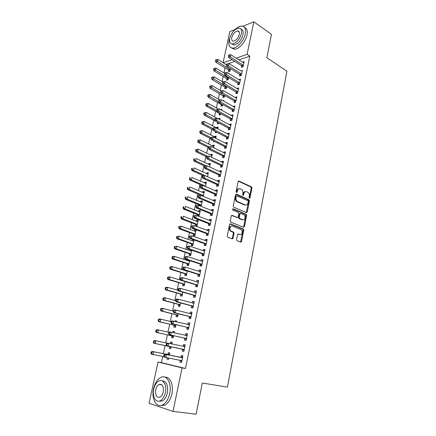 <?xml version="1.0" encoding="UTF-8"?>
<svg xmlns="http://www.w3.org/2000/svg" width="436" height="436" viewBox="0 0 436 436"><rect width="100%" height="100%" fill="white"/><g stroke="black" fill="none" stroke-linecap="round" stroke-linejoin="round"><path stroke-width="0.65" d="M249.403 198.326L250.008 197.89L251.904 188.096L251.447 186.886L239.004 181.071L238.116 181.676L236.121 191.638L236.486 192.521L237.113 192.085L237.369 190.794C237.871 189.033 238.819 188.374 240.214 188.815L241.446 189.388C242.639 190.243 243.125 191.546 242.901 193.295L242.65 194.576L243.005 195.448L243.62 195.017L243.871 193.731C244.362 191.987 245.294 191.328 246.662 191.764L247.866 192.32C249.043 193.164 249.523 194.451 249.299 196.189L249.054 197.459L249.403 198.326M249.229 198.189L251.212 188.172L250.76 186.962L238.367 181.18M236.328 192.407L236.683 190.87L237.369 190.794M242.841 195.328L243.184 193.802L243.871 193.731M236.585 239.544L237.108 240.781L240.677 242.138L241.566 241.44L243.751 230.175L243.353 229.009L230.459 223.832L229.543 224.513L227.249 235.99L227.636 237.162L232.208 238.923L233.118 238.225L234.083 233.336L233.691 232.159L231.025 231.053C228.873 229.734 230.186 225.036 232.41 226.071L241.146 229.587C243.255 230.846 242.024 235.533 239.833 234.535L238.438 233.996L237.538 234.677L236.585 239.544M162.748 356.392L161.396 362.643L185.464 368.496L249.833 56.113L247.098 54.304L236.236 58.162M185.464 368.496L182.046 367.88L173.016 411.421L149.079 403.289L158.045 362.033L182.046 367.88M242.934 26.264L253.839 21.8L271.47 34.4L266.848 57.694L286.921 71.226L227.423 387.135L202.315 383.01L196.129 414.2L173.016 411.421M253.839 21.8L247.098 54.304M246.411 212.61L247.277 211.967L249.408 200.969L248.972 199.77L236.394 194.151L235.495 194.778L233.255 205.972L233.685 207.182L246.411 212.61M246.596 215.482L244.438 226.616L243.561 227.281L230.677 222.082L230.268 220.889L231.244 216.022L232.154 215.362L237.364 217.51L238.258 216.85L238.884 213.667L238.465 212.474L232.895 210.108C232.415 209.367 232.53 208.931 233.227 208.806L246.182 214.299L246.596 215.482L245.904 215.526L243.746 226.644L244.438 226.616M183.861 351.4L182.188 351.051L183.861 351.394L185.24 344.789L183.567 344.462L183.196 346.238M182.564 349.274L182.188 351.051M170.59 341.938L172.171 342.271L170.59 341.938L170.225 343.65M169.593 346.615L169.223 348.342L170.808 348.669L169.223 348.342M172.176 342.249L171.795 343.982M171.206 346.784L170.803 348.675M187.115 327.469L186.75 329.218L188.423 329.491L189.774 322.994L188.101 322.744L187.736 324.488L189.562 324.019M176.542 321.795L176.7 321.049L175.114 320.814L174.983 321.425M174.133 325.414L173.768 327.114L175.354 327.371L175.926 324.678M191.589 306.039L191.23 307.762L192.903 307.958L194.233 301.565L192.559 301.39L192.227 302.987M178.597 304.562L178.237 306.236L179.823 306.421L180.564 302.949M195.987 284.97L195.633 286.659L197.306 286.784L198.614 280.501L196.941 280.403L196.636 281.852M182.984 284.054L182.635 285.7L184.221 285.814L185.12 281.591M200.309 264.249L199.966 265.916L201.639 265.971L202.925 259.791L201.247 259.758L200.974 261.066M188.112 260.107L187.965 260.793M187.306 263.878L186.957 265.497L188.548 265.546L189.606 260.597M204.566 243.877L204.222 245.512L205.896 245.501L207.16 239.424L205.487 239.457L205.242 240.628M193.311 239.702L192.478 239.718L192.227 240.89M191.551 244.024L191.213 245.621L192.805 245.61L194.009 239.953M208.746 223.837L208.413 225.445L210.087 225.368L211.329 219.39L209.656 219.488L209.438 220.529M195.497 226.061L196.99 225.99L198.233 220.164L196.641 220.256L196.418 221.303M195.737 224.496L195.41 226.028M212.866 204.124L212.534 205.705L214.207 205.563L215.433 199.683L213.754 199.846L213.564 200.756M201.176 206.386L202.331 200.947L200.745 201.105L200.544 202.026M199.852 205.274L199.737 205.797M216.915 184.728L216.588 186.286L218.262 186.079L219.466 180.297L217.793 180.52L217.624 181.305M205.411 186.526L206.37 182.035L204.778 182.248L204.604 183.055M220.899 165.642L220.578 167.173L222.251 166.912L223.434 161.222L221.761 161.505L221.624 162.17M209.58 166.999L210.343 163.424L208.751 163.691L208.604 164.383M224.818 146.861L224.502 148.371L226.175 148.049L227.341 142.452L225.668 142.79L225.554 143.34M213.678 147.782L214.256 145.095L212.664 145.417L212.539 146M211.569 150.518L211.498 150.872L212.06 150.763M228.677 128.38L228.366 129.863L230.039 129.487L231.184 123.977L229.516 124.369L229.423 124.805M217.717 128.882L218.104 127.05L216.518 127.426L216.414 127.906M215.613 131.639L215.368 132.795L216.975 132.348M232.475 110.183L232.17 111.643L233.838 111.213L234.966 105.79L233.233 106.564M219.482 113.567L219.177 114.995L220.769 114.586L220.932 113.796M221.684 110.281L221.897 109.283L220.545 109.649M236.214 92.269L235.914 93.713L237.582 93.228L238.694 87.887L236.977 88.606M223.232 96.062L222.927 97.468L224.518 97.01L224.829 95.539M239.898 74.632L239.598 76.049L241.266 75.521L242.362 70.261L240.672 70.926M226.922 78.818L226.627 80.208L228.213 79.695L228.666 77.57M249.833 56.113L238.966 59.917M234.797 61.378L228.388 63.623M226.644 64.234L225.946 64.479M225.052 67.88L223.951 72.97M223.199 76.436L222.082 81.614M221.341 85.064L220.202 90.328M219.461 93.756L218.305 99.108M217.569 102.514L216.398 107.954M215.667 111.338L214.468 116.87M213.744 120.232L212.528 125.857M211.809 129.192L210.572 134.909M209.858 138.228L208.604 144.038M207.896 147.33L206.615 153.238M205.912 156.502L204.615 162.508M203.917 165.745L202.598 171.849M201.901 175.065L200.565 181.267M199.873 184.461L198.516 190.761M197.83 193.927L196.445 200.331M195.769 203.47L194.363 209.978M193.693 213.09L192.265 219.7M191.6 222.785L190.145 229.505M189.486 232.557L188.014 239.386M187.36 242.411L185.861 249.354M185.213 252.346L183.692 259.398M183.055 262.363L181.507 269.53M180.869 272.462L179.3 279.743M178.673 282.642L177.076 290.038M176.455 292.91L174.836 300.42M174.22 303.26L172.574 310.895M171.969 313.697L170.291 321.452M169.691 324.226L167.991 332.101M167.402 334.837L165.675 342.838M165.091 345.541L163.342 353.629M228.747 70.294L228.453 71.668L230.039 71.139L230.562 68.686M241.713 65.918L241.424 67.324L243.086 66.768L244.171 61.547L242.492 62.19M225.085 87.407L224.785 88.802L226.371 88.323L226.758 86.519M238.061 83.418L237.762 84.846L239.429 84.339L240.536 79.036L238.83 79.734M221.363 104.782L221.057 106.199L222.649 105.763L222.889 104.629M223.646 101.092L223.772 100.503L223.003 100.721M234.35 101.19L234.05 102.64L235.718 102.188L236.841 96.803L235.113 97.55M219.706 119.54L220.011 118.134L218.36 118.81M217.586 122.423L217.281 123.862L218.867 123.475L218.965 123.034M230.584 119.246L230.273 120.718L231.947 120.314L233.086 114.848L231.412 115.268L231.336 115.649M215.706 138.294L216.185 136.037L214.599 136.386L214.485 136.92M213.602 141.041L213.438 141.798L214.61 141.553M226.753 137.585L226.442 139.079L228.115 138.73L229.271 133.176L227.597 133.541L227.494 134.037M211.64 157.352L212.305 154.224L210.713 154.518L210.577 155.156M222.867 156.213L222.545 157.734L224.218 157.445L225.396 151.799L223.723 152.11L223.597 152.714M207.503 176.722L208.364 172.694L206.773 172.934L206.615 173.681M218.91 175.147L218.589 176.694L220.262 176.46L221.455 170.721L219.782 170.972L219.63 171.702M203.301 196.418L204.359 191.459L202.767 191.638L202.582 192.505M214.899 194.385L214.567 195.955L216.245 195.78L217.455 189.949L215.782 190.145L215.602 190.995M198.723 216.316L199.056 216.294L200.293 210.517L198.702 210.643L198.489 211.624M197.802 214.844L197.579 215.869M210.817 213.94L210.479 215.537L212.158 215.422L213.389 209.498L211.716 209.629L211.509 210.604M193.655 234.219L193.311 235.805L194.903 235.756L196.156 229.886L194.565 229.952L194.331 231.053M206.664 233.816L206.326 235.44L207.999 235.391L209.253 229.363L207.58 229.434L207.351 230.535M190.336 249.724L190.101 250.804M189.437 253.91L189.093 255.518L190.685 255.54L191.813 250.231M202.446 254.019L202.102 255.67L203.775 255.692L205.051 249.566L203.378 249.566L203.116 250.804M185.867 270.576L185.807 270.87M185.153 273.922L184.804 275.557L186.39 275.639L187.371 271.05M198.157 274.566L197.808 276.244L199.481 276.331L200.778 270.102L199.105 270.037L198.816 271.415M180.798 294.262L180.444 295.924L182.03 296.077L182.853 292.224M193.797 295.461L193.442 297.167L195.115 297.325L196.434 290.992L194.756 290.85L194.44 292.376M178.88 310.852L177.332 310.454M176.373 314.945L176.008 316.629L177.594 316.852L178.253 313.767M189.36 316.71L188.995 318.443L190.668 318.678L192.009 312.236L190.336 312.023L189.987 313.691M174.182 332.842L174.449 331.605L172.863 331.333L172.618 332.488M171.871 335.971L171.501 337.687L173.087 337.976L173.577 335.682M184.848 338.325L184.477 340.091L186.15 340.402L187.513 333.845L185.845 333.556L185.474 335.317M169.419 355.177L169.887 352.98L168.301 352.631L167.931 354.375M167.206 357.743L166.917 359.095L168.514 359.395M168.803 358.049L168.503 359.46L166.917 359.095M180.259 360.316L179.883 362.109L181.55 362.501L182.94 355.831L181.267 355.465L180.896 357.253M233.091 238.339L232.802 238.23M223.09 62.691L229.843 31.621L235.222 29.419M161.396 362.643L158.045 362.033M232.077 59.639L223.232 62.784M242.509 62.119L243.882 62.953M240.694 70.806L228.922 63.536L228.442 65.76L226.785 66.332L239.56 74.294L240.727 75.69M238.868 79.559L240.247 80.409M237.026 88.383L238.416 89.216M235.168 97.277L236.568 98.095M233.298 106.237L234.71 107.038M218.42 118.538L219.766 119.268M231.412 115.268L232.829 116.058M216.518 127.426L217.875 128.146M229.516 124.369L230.944 125.143M214.599 136.386L215.962 137.089M227.597 133.541L229.036 134.299M212.664 145.417L214.038 146.104M225.668 142.79L227.112 143.531M210.713 154.518L212.098 155.189M223.723 152.11L225.178 152.834M208.751 163.691L210.147 164.345M221.761 161.505L223.227 162.214M206.773 172.934L208.174 173.577M219.782 170.972L221.259 171.664M204.778 182.248L206.19 182.875M217.793 180.52L219.275 181.196M202.767 191.638L204.19 192.249M215.782 190.145L217.281 190.799M200.745 201.105L202.173 201.699M213.754 199.846L215.264 200.484M198.702 210.643L200.14 211.22M211.716 209.629L213.231 210.25M196.641 220.256L198.091 220.818M209.656 219.488L211.182 220.093M194.565 229.952L196.026 230.491M207.58 229.434L209.117 230.017M241.511 241.642L241.015 241.451M233.058 238.427L232.568 238.236M192.478 239.718L193.944 240.247M205.487 239.457L207.035 240.023M203.378 249.566L204.936 250.111M201.247 259.758L202.822 260.287M199.105 270.037L200.685 270.543M196.941 280.403L198.533 280.888M194.756 290.85L196.364 291.319M192.559 301.39L194.173 301.837M177.348 310.383L178.891 310.781M190.336 312.023L191.965 312.443M175.114 320.814L176.673 321.19M188.101 322.744L189.742 323.141M172.863 331.333L174.433 331.687M185.845 333.556L187.496 333.932M183.567 344.462L185.229 344.816M179.883 362.109L181.567 362.425M245.414 191.677C244.285 191.655 243.544 192.363 243.184 193.802M238.928 188.728C237.794 188.723 237.048 189.431 236.683 190.87M246.296 212.561L248.722 201.034L248.28 199.835L235.772 194.249M248.258 201.568L247.904 200.702L236.906 195.813L236.279 196.255L236.007 197.628C235.778 199.345 236.247 200.642 237.413 201.508L245.212 204.936C246.585 205.34 247.512 204.664 247.991 202.914L248.258 201.568M236.514 195.857L235.593 196.325L236.279 196.255M245.702 205.073L244.52 204.991L236.721 201.574C235.554 200.702 235.086 199.41 235.32 197.693L235.593 196.325M243.424 227.227L243.746 226.644M231.571 215.444L237.162 217.526M232.737 208.948L245.397 214.299L246.089 214.256M242.683 219.711C244.896 220.763 246.078 216 243.92 214.79L240.759 213.433L239.871 214.081L239.244 217.264L239.658 218.447L242.683 219.711L241.996 219.749L242.977 219.799M240.263 213.466L239.179 214.125L239.871 214.081M241.996 219.749L238.966 218.49L238.552 217.302L239.179 214.125M245.904 215.526L245.397 214.299M240.062 234.606L237.893 234.072M231.429 226.017C228.998 226.824 228.633 228.508 230.333 231.075L231.38 231.244M232.056 238.863L233.391 233.358L232.998 232.186L230.693 231.265M240.514 242.073L243.059 230.197L242.661 229.031L229.892 223.913M226.513 64.833L217.853 59.416L217.379 61.574L215.798 62.146L228.415 69.962L229.549 71.302M216.125 60.528L216.316 59.661L215.684 59.896L215.493 60.757L216.125 60.528L230.333 69.76M216.316 59.661L217.853 59.416M215.798 62.146L215.493 60.757M243.381 65.356L230.35 56.887L230.824 54.674L243.768 62.942M242.525 66.953L241.386 65.58L228.693 57.481L230.35 56.887L229.069 55.808L229.26 54.925L228.595 55.17L228.41 56.053L229.069 55.808M228.41 56.053L228.693 57.481M230.824 54.674L229.26 54.925M224.665 73.406L215.945 68.076L215.466 70.251L213.891 70.796L226.589 78.491L227.75 79.848M214.212 69.199L214.403 68.332L213.776 68.55L213.58 69.422L214.212 69.199L228.508 78.306M214.403 68.332L215.945 68.076M213.891 70.796L213.58 69.422M222.801 82.044L214.027 76.801L213.547 78.998L211.967 79.516L224.747 87.08L225.935 88.454M212.283 77.94L212.479 77.063L211.847 77.276L211.656 78.153L212.283 77.94L226.671 86.922M212.479 77.063L214.027 76.801M211.967 79.516L211.656 78.153M241.56 74.098L228.442 65.76L227.161 64.681L227.352 63.792L226.687 64.027L226.497 64.915L227.161 64.681M226.497 64.915L226.785 66.332M228.922 63.536L227.352 63.792M239.729 82.905L226.524 74.703L227.009 72.463L240.236 80.464M238.917 84.497L237.724 83.085L224.867 75.254L226.524 74.703L225.232 73.624L225.428 72.725L224.763 72.948L224.573 73.848L225.232 73.624M224.573 73.848L224.867 75.254M227.009 72.463L225.428 72.725M230.077 37.109L229.096 40.232C228.213 45.311 229.5 47.938 232.96 48.102C237.418 48.074 244.051 40.499 245.305 33.85C246.122 28.869 244.874 26.28 241.566 26.073C239.222 26.225 236.786 27.675 234.257 30.422M231.603 47.965L234.661 49.219C239.124 49.203 245.751 41.654 246.999 35.016C247.741 30.869 246.923 28.335 244.536 27.413M240.994 29.217C242.874 29.773 243.533 31.621 242.977 34.766C241.163 40.57 238.198 43.987 234.072 45.017L231.75 43.932M229.75 38.324C229.113 41.976 230.034 43.862 232.502 43.982C236.623 42.941 239.593 39.513 241.408 33.697C242.007 30.095 241.113 28.226 238.715 28.084C234.563 29.098 231.571 32.509 229.75 38.324M239.299 34.531C239.691 32.204 239.108 31 237.56 30.912C234.884 31.566 232.96 33.768 231.783 37.512C231.38 39.861 231.968 41.077 233.554 41.153C236.214 40.488 238.127 38.281 239.299 34.531M153.554 388.672C151.139 398.608 156.339 408.401 162.623 404.919C166.018 402.995 168.378 399.218 169.702 393.588C172.04 383.424 166.715 374.224 160.786 377.407C157.325 379.26 154.916 383.015 153.554 388.672M160.513 405.551L164.819 405.197C168.22 403.278 170.574 399.518 171.888 393.904C173.85 385.184 170.198 376.628 165.059 377.2M162.23 380.835C166.596 381.287 168.307 385.299 167.375 392.88C166.416 396.934 164.71 399.654 162.257 401.033L158.949 401.185M153.75 389.048C152.011 396.242 155.75 403.245 160.235 400.766C162.683 399.381 164.394 396.656 165.353 392.591C167.053 385.277 163.249 378.579 158.944 380.911C156.464 382.258 154.731 384.966 153.75 389.048M163.249 391.948C163.816 386.329 162.437 383.816 159.113 384.416C157.516 385.288 156.399 387.037 155.766 389.664C155.167 395.299 156.557 397.812 159.941 397.212C161.522 396.324 162.623 394.569 163.249 391.948M221.199 90.911L212.092 85.598L211.607 87.805L210.027 88.301L222.894 95.74L224.109 97.13M210.343 86.748L210.539 85.865L209.907 86.066L209.711 86.949L210.343 86.748L220.965 93.233M210.539 85.865L212.092 85.598M210.027 88.301L209.711 86.949M219.744 99.926L210.141 94.459L209.656 96.688L208.076 97.157L221.025 104.46L222.267 105.866M208.381 95.626L208.582 94.737L207.95 94.928L207.754 95.816L208.381 95.626L218.894 101.915M208.582 94.737L210.141 94.459M208.076 97.157L207.754 95.816M237.882 91.783L224.589 83.723L225.074 81.461L238.394 89.326M237.097 93.369L235.876 91.936L222.932 84.241L224.589 83.723L223.292 82.638L223.488 81.734L222.823 81.946L222.633 82.845L223.292 82.638M222.633 82.845L222.932 84.241M225.074 81.461L223.488 81.734M236.023 100.732L222.638 92.808L223.128 90.53L236.535 98.253M235.266 102.307L234.012 100.863L220.981 93.304L222.638 92.808L221.335 91.724L221.532 90.808L220.872 91.01L220.676 91.92L221.335 91.724M220.676 91.92L220.981 93.304M223.128 90.53L221.532 90.808M218.354 109.044L208.179 103.392L207.683 105.637L206.108 106.079L219.139 113.251L220.42 114.679M206.408 104.569L206.61 103.675L205.977 103.855L205.781 104.749L206.408 104.569L207.683 105.637L216.801 110.668M206.61 103.675L208.179 103.392M206.108 106.079L205.781 104.749M234.143 109.747L220.671 101.97L221.166 99.675L234.666 107.251M233.418 111.322L232.132 109.856L219.014 102.438L220.671 101.97L219.368 100.88L219.564 99.958L218.899 100.149L218.703 101.07L219.368 100.88M218.703 101.07L219.014 102.438M221.166 99.675L219.564 99.958M217.313 122.151L218.556 123.552M216.965 118.221L206.201 112.395L205.699 114.652L204.124 115.071L228.328 128.059L229.685 129.563M204.419 113.589L204.62 112.684L203.988 112.853L203.792 113.758L204.419 113.589L205.699 114.652L214.725 119.508M204.62 112.684L206.201 112.395M204.124 115.071L203.792 113.758M232.252 118.837L218.692 111.207L219.188 108.891L232.775 116.319M231.56 120.407L230.235 118.919L217.03 111.649L218.692 111.207L217.379 110.112L217.575 109.185L216.915 109.365L216.714 110.286L217.379 110.112M216.714 110.286L217.03 111.649M219.188 108.891L217.575 109.185M216.191 131.939L216.676 132.5M217.798 128.506L204.206 121.464L203.705 123.742L202.124 124.135L212.888 129.759M202.418 122.674L202.62 121.764L201.988 121.922L201.786 122.832L202.418 122.674L203.705 123.742L212.79 128.506M202.62 121.764L204.206 121.464M202.124 124.135L201.786 122.832M215.875 137.504L202.195 130.609L201.688 132.904L200.108 133.274L210.719 138.664M200.397 131.83L200.598 130.914L199.966 131.062L199.764 131.983L200.397 131.83L201.688 132.904L210.833 137.569M200.598 130.914L202.195 130.609M200.108 133.274L199.764 131.983M213.94 146.567L200.168 139.825L199.655 142.141L198.08 142.479L208.648 147.7M198.358 141.062L198.565 140.136L197.933 140.278L197.726 141.199L198.358 141.062L199.655 142.141L209.226 146.883M198.565 140.136L200.168 139.825M198.08 142.479L197.726 141.199M211.989 155.707L198.124 149.117L197.612 151.45L196.031 151.761L206.675 156.867M196.309 150.371L196.511 149.434L195.884 149.564L195.677 150.496L196.309 150.371L197.612 151.45L207.765 156.339M196.511 149.434L198.124 149.117M196.031 151.761L195.677 150.496M210.021 164.917L196.064 158.481L195.546 160.83L193.965 161.113L204.844 166.181M194.238 159.75L194.445 158.808L193.813 158.922L193.606 159.859L194.238 159.75L195.546 160.83L206.353 165.882M193.813 158.922L194.445 158.808M193.965 161.113L193.606 159.859M208.043 174.198L193.987 167.92L193.464 170.291L191.889 170.541L203.416 175.752M192.151 169.201L192.363 168.252L191.731 168.356L191.524 169.304L192.151 169.201L193.464 170.291L207.394 176.673M191.731 168.356L192.363 168.252M191.889 170.541L191.524 169.304M206.048 183.556L191.895 177.436L191.366 179.823L189.791 180.046L202.146 185.453M190.047 178.733L190.26 177.779L189.633 177.866L189.42 178.825L190.047 178.733L191.366 179.823L205.492 186.156M189.633 177.866L190.26 177.779M189.791 180.046L189.42 178.825M204.032 192.99L189.785 187.022L189.257 189.437L187.676 189.627L201.95 195.846M187.932 188.341L188.145 187.376L187.513 187.458L187.3 188.417L187.932 188.341L189.257 189.437L203.476 195.606M187.513 187.458L188.145 187.376M187.676 189.627L187.3 188.417M202.004 202.495L187.66 196.696L187.126 199.127L185.545 199.285L199.486 204.985L200.767 206.217M185.796 198.026L186.009 197.056L185.376 197.121L185.164 198.091L185.796 198.026L187.126 199.127L201.443 205.133M185.376 197.121L186.009 197.056M185.545 199.285L185.164 198.091M230.35 127.999L216.692 120.516L217.193 118.178L230.873 125.459M215.373 119.415L216.692 120.516L215.03 120.93L214.708 119.584L215.373 119.415L215.575 118.483L214.91 118.652L214.708 119.584M217.193 118.178L215.575 118.483M228.426 137.231L214.675 129.901L215.182 127.546L228.96 134.669M227.799 138.795L226.404 137.264L213.019 130.282L214.675 129.901L213.357 128.8L213.558 127.857L212.893 128.015L212.692 128.952L213.357 128.8M212.692 128.952L213.019 130.282M215.182 127.546L213.558 127.857M226.491 146.534L212.648 139.362L213.155 136.986L227.025 143.956M225.897 148.104L224.464 146.55L210.986 139.716L212.648 139.362L211.318 138.256L211.52 137.307L210.861 137.449L210.653 138.397L211.318 138.256M210.653 138.397L210.986 139.716M213.155 136.986L211.52 137.307M224.54 155.919L210.599 148.899L211.111 146.507L225.08 153.319M223.99 157.483L222.518 155.908L224.191 155.608L222.513 155.903L208.937 149.226L210.599 148.899L209.264 147.788L209.471 146.834L208.806 146.965L208.599 147.924L209.264 147.788M208.599 147.924L208.937 149.226M211.111 146.507L209.471 146.834M206.74 156.562L206.533 157.521L207.193 157.401L207.405 156.437L206.74 156.562L209.051 156.104L223.118 162.753M207.405 156.437L209.051 156.104L208.533 158.513L206.877 158.813L220.567 165.348L222.06 166.939M222.567 165.375L208.533 158.513L207.193 157.401M206.533 157.521L206.877 158.813M204.653 166.23L204.446 167.201L205.111 167.097L205.318 166.121L204.653 166.23L206.975 165.778L221.134 172.264M205.318 166.121L206.975 165.778L206.457 168.209L204.795 168.476L218.556 174.841L220.126 176.476M220.589 174.907L206.457 168.209L205.111 167.097M204.446 167.201L204.795 168.476M202.549 175.986L202.342 176.962L203.002 176.869L203.214 175.888L202.549 175.986L204.882 175.534L219.139 181.856M203.214 175.888L204.882 175.534L204.353 177.986L202.696 178.22L216.621 184.461L218.169 186.09M218.589 184.515L204.353 177.986L203.002 176.869M202.342 176.962L202.696 178.22M200.429 185.818L200.217 186.804L200.882 186.722L201.094 185.731L200.429 185.818L202.773 185.371L217.128 191.524M201.094 185.731L202.773 185.371L202.239 187.845L200.582 188.047L214.534 194.091L216.207 195.786M216.572 194.205L202.239 187.845L200.882 186.722M200.217 186.804L200.582 188.047M198.293 195.731L198.08 196.729L198.745 196.658L198.958 195.66L198.293 195.731L200.642 195.29L215.101 201.269M198.958 195.66L200.642 195.29L200.108 197.786L198.445 197.955L212.495 203.83L214.212 205.541M214.539 203.972L200.108 197.786L198.745 196.658M198.08 196.729L198.445 197.955M199.96 212.076L185.513 206.441L184.973 208.893L183.398 209.024L197.437 214.567L199.089 216.152M199.966 212.032L199.606 212.065M183.638 207.792L183.856 206.811L183.224 206.866L183.011 207.847L183.638 207.792L184.973 208.893L199.394 214.735M183.224 206.866L183.856 206.811M183.398 209.024L183.011 207.847M196.14 205.727L195.922 206.735L196.587 206.675L196.805 205.672L196.14 205.727L198.494 205.291L213.057 211.095M196.805 205.672L198.494 205.291L197.955 207.809L196.293 207.945L210.446 213.651L212.174 215.346M212.49 213.82L197.955 207.809L196.587 206.675M212.697 211.084L213.068 211.046M195.922 206.735L196.293 207.945M197.9 221.733L183.354 216.272L182.809 218.741L181.234 218.839L195.366 224.218L197.028 225.794M197.917 221.635L197.432 221.69M181.469 217.635L181.687 216.648L181.054 216.692L180.836 217.678L181.469 217.635L182.809 218.741L197.328 224.415M181.054 216.692L181.687 216.648M181.234 218.839L180.836 217.678M193.965 215.809L193.748 216.823L194.412 216.779L194.63 215.766L193.965 215.809L196.331 215.379L210.997 220.998M194.63 215.766L196.331 215.379L195.786 217.913L194.124 218.016L208.375 223.548L210.114 225.232M210.425 223.75L195.786 217.913L194.412 216.779M210.517 220.954L211.019 220.894M193.748 216.823L194.124 218.016M195.819 231.467L181.174 226.18L180.624 228.671L179.049 228.737L193.284 233.947L194.957 235.511M195.851 231.32L195.246 231.396M179.278 227.565L179.496 226.567L178.869 226.595L178.651 227.592L179.278 227.565L180.624 228.671L195.241 234.17M178.869 226.595L181.174 226.18L179.496 226.567M179.049 228.737L178.651 227.592M191.775 225.979L191.551 226.998L192.216 226.965L192.44 225.946L191.775 225.979L194.145 225.548L208.915 230.987M192.44 225.946L194.145 225.548L193.6 228.104L191.938 228.175L206.293 233.533L208.043 235.195M208.337 233.761L193.6 228.104L192.216 226.965M208.326 230.906L208.953 230.824M191.551 226.998L191.938 228.175M193.726 241.282L178.973 236.17L178.422 238.683L176.847 238.715L191.181 243.757L192.865 245.305M193.769 241.075L193.044 241.179M177.071 237.571L177.294 236.568L176.662 236.585L176.444 237.587L177.071 237.571L178.422 238.683L193.143 244.007M176.662 236.585L178.973 236.17L177.294 236.568M176.847 238.715L176.444 237.587M189.562 236.23L189.338 237.26L190.003 237.244L190.227 236.208L189.562 236.23L191.944 235.805L206.822 241.059M190.227 236.208L191.944 235.805L191.393 238.383L189.731 238.421L204.19 243.599L205.95 245.245M206.239 243.855L191.393 238.383L190.003 237.244M206.119 240.95L206.866 240.841M189.338 237.26L189.731 238.421M191.611 251.174L176.76 246.242L176.204 248.776L174.629 248.782L189.06 253.643L190.761 255.174M191.671 250.918L190.826 251.049M174.841 247.659L175.065 246.651L174.438 246.651L174.215 247.664L174.841 247.659L176.204 248.776L191.028 253.926M174.438 246.651L176.76 246.242L175.065 246.651M174.629 248.782L174.215 247.664M187.333 246.569L187.109 247.61L187.774 247.604L187.998 246.563L187.333 246.569L188.069 246.16L189.725 246.149L204.707 251.212M187.998 246.563L189.725 246.149L189.17 248.749L187.507 248.754L202.07 253.747L203.841 255.376M204.119 254.035L189.17 248.749L187.774 247.604M203.89 251.076L204.767 250.934M187.109 247.61L187.507 248.754M189.486 261.153L174.525 256.401L173.964 258.957L172.394 258.924L186.924 263.611L188.635 265.126M189.551 260.837L188.586 261M172.602 257.834L172.825 256.815L172.198 256.804L171.969 257.823L172.602 257.834L173.964 258.957L188.892 263.922M172.198 256.804L172.956 256.379L174.525 256.401L172.825 256.815M172.394 258.924L171.969 257.823M185.087 256.995L184.859 258.047L185.523 258.058L185.747 257.006L185.087 256.995L185.829 256.559L187.485 256.581L202.577 261.453M185.747 257.006L187.485 256.581L186.924 259.202L185.267 259.175L199.928 263.982L201.715 265.595M201.988 264.298L186.924 259.202L185.523 258.058M201.645 261.289L202.647 261.115M184.859 258.047L185.267 259.175M187.338 271.208L172.275 266.647L171.708 269.219L170.138 269.154L184.771 273.666L186.494 275.165M186.957 270.92L186.325 271.034M170.334 268.096L170.563 267.066L169.936 267.045L169.708 268.069L170.334 268.096L171.708 269.219L186.744 273.999M169.936 267.045L170.699 266.587L172.275 266.647L170.563 267.066M170.138 269.154L169.708 268.069M182.82 267.513L182.591 268.571L183.251 268.598L183.48 267.541L182.82 267.513L183.567 267.045L185.229 267.105L200.429 271.781M183.48 267.541L185.229 267.105L184.662 269.748L183 269.682L197.775 274.299L199.574 275.895M199.83 274.647L184.662 269.748L183.251 268.598M199.372 271.59L200.511 271.377M182.591 268.571L183 269.682M180.668 280.146L170.002 276.974L169.43 279.569L167.86 279.471L182.602 283.798L184.335 285.28M168.056 278.44L168.285 277.405L167.653 277.367L167.424 278.402L168.056 278.44L169.43 279.569L184.575 284.163M167.653 277.367L168.432 276.882L170.002 276.974L168.285 277.405M167.86 279.471L167.424 278.402M180.531 278.124L180.302 279.187L180.962 279.231L181.196 278.163L180.531 278.124L181.294 277.623L182.951 277.716L198.26 282.196M181.196 278.163L182.951 277.716L182.379 280.386L180.722 280.283L195.601 284.708L197.41 286.283M197.661 285.09L182.379 280.386L180.962 279.231M197.088 281.988L198.358 281.732M180.302 279.187L180.722 280.283M178.171 290.349L167.713 287.389L167.135 290.005L165.566 289.869L180.411 294.011L182.155 295.477M165.751 288.877L165.985 287.825L165.358 287.776L165.124 288.823L167.135 290.005L182.384 294.409M165.358 287.776L166.143 287.264L167.713 287.389L165.985 287.825M165.566 289.869L165.124 288.823M178.226 288.823L177.992 289.896L178.656 289.951L178.885 288.877L178.226 288.823L178.994 288.289L180.651 288.419L196.075 292.698M178.885 288.877L180.651 288.419L180.073 291.112L178.417 290.97L193.404 295.205L195.23 296.763M195.47 295.613L180.073 291.112L178.656 289.951M194.778 292.469L196.189 292.169M177.992 289.896L178.417 290.97M175.675 300.649L165.402 297.892L164.819 300.529L163.249 300.36L178.204 304.312L179.964 305.761M163.429 299.396L163.664 298.338L163.037 298.273L162.802 299.33L164.819 300.529L180.182 304.742M163.037 298.273L163.832 297.728L165.402 297.892L163.664 298.338M163.249 300.36L162.802 299.33M175.899 299.614L175.664 300.698L176.324 300.769L176.558 299.685L175.899 299.614L176.678 299.047L178.335 299.221L193.873 303.287M176.558 299.685L178.335 299.221L177.752 301.935L176.095 301.756L191.191 305.789L193.034 307.326M193.262 306.23L177.752 301.935L176.324 300.769M192.45 303.047L193.998 302.693M175.664 300.698L176.095 301.756M173.419 311.108L163.069 308.481L162.486 311.146L160.917 310.939L175.981 314.699L177.752 316.133M161.091 310.007L161.325 308.944L160.699 308.862L160.464 309.925L162.486 311.146L177.959 315.157M160.699 308.862L161.505 308.285L163.069 308.481L161.325 308.944M160.917 310.939L160.464 309.925M173.55 310.503L173.315 311.598L173.975 311.68L174.215 310.585L173.55 310.503L174.34 309.903L175.997 310.11L191.649 313.969M174.215 310.585L175.997 310.11L175.408 312.852L173.751 312.634L188.962 316.46L190.815 317.98M191.033 316.939L175.408 312.852L173.975 311.68M190.101 313.724L191.786 313.31M173.315 311.598L173.751 312.634M171.146 321.659L160.72 319.163L160.132 321.85L158.562 321.605L173.735 325.174L175.517 326.586M158.731 320.711L158.966 319.637L158.339 319.539L158.105 320.613L160.132 321.85L175.713 325.665M158.339 319.539L159.156 318.929L160.72 319.163L158.966 319.637M158.562 321.605L158.105 320.613M171.185 321.485L170.945 322.586L171.604 322.689L171.844 321.583L171.185 321.485L171.986 320.852L189.409 324.744M171.844 321.583L173.637 321.098L173.043 323.861L171.392 323.605L186.717 327.229L188.581 328.728M188.788 327.736L173.043 323.861L171.604 322.689M170.945 322.586L171.392 323.605M169.064 332.341L158.35 329.938L157.756 332.646L156.192 332.368L171.473 335.736L173.266 337.132M174.242 332.581L173.681 332.728M156.35 331.502L156.589 330.423L155.963 330.308L155.723 331.393L157.756 332.646L173.457 336.254M155.963 330.308L156.786 329.671L158.35 329.938L156.589 330.423M156.192 332.368L155.723 331.393M168.797 332.564L168.558 333.676L169.217 333.796L169.457 332.679L168.797 332.564L169.604 331.894L187.148 335.611M169.457 332.679L171.261 332.183L170.661 334.968L169.01 334.674L184.444 338.085L186.325 339.568M186.521 338.63L170.661 334.968L169.217 333.796M187.011 335.644L185.355 335.355L187.311 334.815M168.558 333.676L169.01 334.674M167.092 343.137L155.963 340.805L155.358 343.541L153.799 343.219L169.19 346.386L170.999 347.759M171.98 343.176L170.247 343.655M153.946 342.391L154.186 341.295L153.565 341.17L153.325 342.265L155.358 343.541L171.174 346.936M153.565 341.17L154.399 340.494L155.963 340.805L154.186 341.295M153.799 343.219L153.325 342.265M166.383 343.742L166.143 344.865L166.803 344.996L167.048 343.873L166.383 343.742L167.206 343.039L184.869 346.571M167.048 343.873L168.857 343.366L168.252 346.179L166.601 345.841L182.155 349.04L184.052 350.5M184.232 349.612L168.252 346.179L166.803 344.996M182.88 346.304L185.049 345.704M166.143 344.865L166.601 345.841M167.974 357.891L168.71 358.485M169.697 353.858L167.468 354.43L151.99 351.421L153.548 351.77L152.943 354.523L163.941 356.621M169.511 354.724L153.548 351.77L151.145 352.13L150.9 353.231L151.526 353.373L151.766 352.272M151.526 353.373L152.943 354.523L151.385 354.163L150.9 353.231M151.145 352.13L151.99 351.421M182.101 357.683L164.786 354.277L182.564 357.624M164.612 355.166L166.438 354.648L165.827 357.482L164.176 357.106L163.713 356.152L164.372 356.299L164.612 355.166L163.952 355.018L163.713 356.152M181.926 360.697L165.827 357.482L164.372 356.299M180.428 357.313L182.76 356.692M181.758 361.526L180.112 360.201M164.786 354.277L163.952 355.018M249.316 197.955L250.008 197.89M236.426 192.162L237.113 192.085M242.928 195.083L243.62 195.017M238.405 181.142L239.004 181.071M250.716 186.94L251.409 186.864M251.212 188.172L251.904 188.096M235.827 194.205L236.394 194.151M248.215 199.802L248.907 199.737M248.722 201.034L249.408 200.969M246.585 212.016L247.277 211.967M235.32 197.693L236.007 197.628M236.977 201.705L237.669 201.645M244.52 204.991L245.212 204.936M231.647 215.389L232.154 215.362M236.672 217.553L237.364 217.51M232.862 208.839L233.227 208.806M238.552 217.302L239.244 217.264M239.07 218.545L239.762 218.501M238.002 234.007L238.438 233.996M239.141 234.557L239.833 234.535M232.868 232.115L233.56 232.094M233.391 233.358L234.083 233.336M232.426 238.241L233.118 238.225M229.979 223.859L230.459 223.832M242.547 228.971L243.239 228.944M243.059 230.197L243.751 230.175M240.874 241.451L241.566 241.44M228.415 69.962L230.001 69.428M228.655 70.185L230.246 69.646M243.293 65.242L241.626 65.803M243.048 65.013L241.386 65.58M226.589 78.491L228.175 77.979M226.834 78.709L228.42 78.197M224.747 87.08L226.339 86.595M224.992 87.298L226.578 86.808M241.473 73.984L239.805 74.518M241.228 73.76L239.56 74.294M239.637 82.791L237.969 83.303M239.391 82.568L237.724 83.085M222.894 95.74L224.409 95.293M223.139 95.953L224.725 95.489M221.025 104.46L222.077 104.171M221.27 104.673L222.409 104.357M237.789 91.669L236.121 92.16M237.544 91.451L235.876 91.936M235.93 100.618L234.257 101.081M235.68 100.4L234.012 100.863M219.139 113.251L219.69 113.109M219.39 113.458L220.022 113.295M234.05 109.638L232.383 110.074M233.8 109.42L232.132 109.856M232.159 118.723L230.491 119.132M231.908 118.51L230.235 118.919M204.168 185.981L205.133 185.861M204.56 186.156L205.394 186.052M201.519 195.486L203.111 195.317M201.786 195.671L203.378 195.502M199.486 204.985L201.078 204.844M199.753 205.171L201.345 205.029M230.252 127.884L228.584 128.266M230.001 127.677L228.328 128.059M228.333 137.122L226.66 137.476M228.077 136.909L226.404 137.264M226.393 146.425L224.72 146.752M226.137 146.224L224.464 146.55M224.442 155.81L222.769 156.104M222.474 165.266L220.801 165.533M222.213 165.064L220.54 165.337M220.491 174.798L218.818 175.038M220.229 174.602L218.556 174.841M218.49 184.412L216.817 184.619M218.223 184.215L216.55 184.428M216.474 194.102L214.801 194.282M216.207 193.911L214.534 194.091M214.441 203.868L212.763 204.015M214.169 203.677L212.495 203.83M197.437 214.567L199.023 214.452M197.704 214.746L199.29 214.632M212.387 213.716L210.713 213.836M212.119 213.531L210.446 213.651M195.366 224.218L196.958 224.137M195.633 224.393L197.225 224.317M210.321 223.646L208.648 223.733M210.048 223.466L208.375 223.548M193.284 233.947L194.87 233.898M193.551 234.121L195.143 234.072M208.239 233.658L206.566 233.712M207.967 233.478L206.293 233.533M191.181 243.757L192.772 243.735M191.453 243.926L193.044 243.909M206.135 243.757L204.462 243.773M205.863 243.577L204.19 243.599M189.06 253.643L190.652 253.659M189.338 253.812L190.924 253.828M204.021 253.937L202.342 253.921M203.743 253.763L202.07 253.747M186.924 263.611L188.516 263.66M187.202 263.78L188.793 263.824M201.884 264.2L200.206 264.151M201.601 264.031L199.928 263.982M186.919 271.219L187.208 271.23M184.771 273.666L186.363 273.743M185.049 273.83L186.641 273.906M199.726 274.549L198.053 274.467M199.448 274.386L197.775 274.299M200.298 271.808L200.01 271.792M182.602 283.798L184.188 283.907M182.88 283.956L184.472 284.07M197.557 284.991L195.884 284.872M197.274 284.828L195.601 284.708M198.129 282.223L197.791 282.201M180.411 294.011L181.997 294.158M195.366 295.515L193.693 295.363L195.355 295.51M195.077 295.357L193.404 295.205M195.944 292.725L195.541 292.692M178.204 304.312L179.79 304.492M178.488 304.47L180.073 304.65M193.153 306.137L191.48 305.947M192.865 305.974L191.191 305.789M193.742 303.32L193.246 303.265M175.981 314.699L177.566 314.917M176.264 314.852L177.85 315.065M190.924 316.841L189.251 316.618M190.636 316.689L188.962 316.46M191.518 314.002L190.87 313.92M173.735 325.174L175.321 325.425M174.024 325.321L175.61 325.572M188.679 327.643L187.006 327.376M188.385 327.49L186.717 327.229M189.273 324.776L188.341 324.635M171.473 335.736L173.054 336.02M171.762 335.878L173.348 336.167M186.412 338.538L184.739 338.232M186.118 338.391L184.444 338.085M169.19 346.386L170.776 346.707M169.484 346.527L171.065 346.849M184.123 349.525L182.455 349.182M183.829 349.378L182.155 349.04M184.733 346.609L183.06 346.277M167.795 354.413L169.375 354.768M167.468 354.43L169.048 354.784M181.817 360.605L180.144 360.223M182.428 357.667L180.76 357.297M250.76 186.962L251.447 186.886M248.28 199.835L248.972 199.77M236.721 201.574L237.413 201.508M238.966 218.49L239.658 218.447M245.49 214.343L246.182 214.299M230.333 231.075L231.025 231.053M232.998 232.186L233.691 232.159M242.661 229.031L243.353 229.009M232.96 48.102L234.661 49.219M234.072 45.017L232.502 43.982M239.244 32.068L237.56 30.912M162.623 404.919L164.819 405.197M162.257 401.033L160.235 400.766M161.936 384.852L159.113 384.416M204.244 186.019L205.198 185.894M201.612 195.53L203.198 195.361M199.595 205.04L201.181 204.904M222.24 165.081L220.567 165.348M220.273 174.629L218.605 174.869M218.294 184.254L216.621 184.461M216.294 193.955L214.621 194.134M214.278 203.737L212.605 203.885M197.563 214.626L199.154 214.517M212.245 213.596L210.572 213.716M195.513 224.295L197.105 224.213M210.196 223.543L208.522 223.63M193.448 234.034L195.039 233.985M208.13 233.571L206.457 233.62M191.366 243.855L192.952 243.833M206.048 243.68L204.375 243.697M189.262 253.752L190.854 253.763M203.944 253.872L202.271 253.861M187.148 263.731L188.734 263.78M201.824 264.151L200.151 264.102M185.011 273.792L186.597 273.873M199.688 274.517L198.015 274.435M182.858 283.934L184.444 284.049M197.53 284.97L195.857 284.85"/></g></svg>
